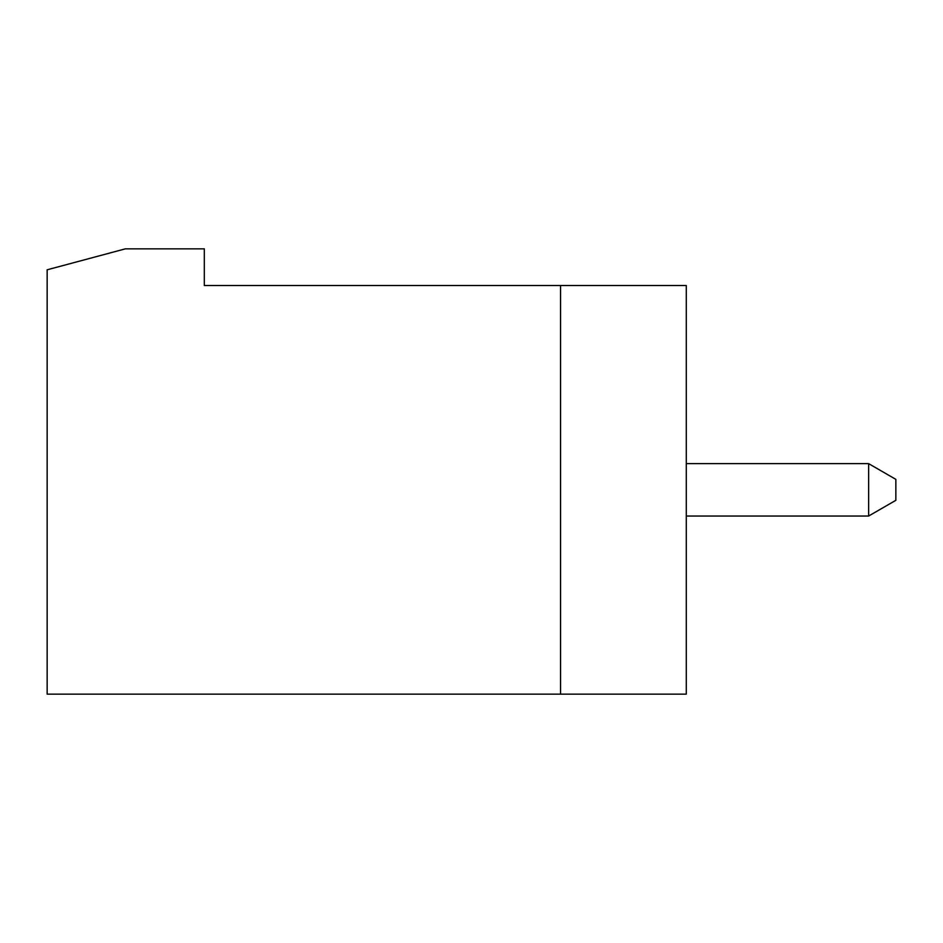 <?xml version="1.0" encoding="UTF-8"?>
<svg xmlns="http://www.w3.org/2000/svg" width="943" height="943" viewBox="0 0 943 943"><rect width="100%" height="100%" fill="white"/><g stroke="black" fill="none" stroke-linecap="round" stroke-linejoin="round"><path stroke-width="1.41" d="M47.15 269.804L125.36 248.846L204.313 248.846L204.313 285.517L560.566 285.517L560.566 694.154L47.15 694.154L47.15 269.804M686.292 516.033L868.633 516.033L895.85 500.309L895.85 479.362L868.633 463.638L686.292 463.638M560.566 285.517L686.292 285.517L686.292 694.154L560.566 694.154M868.633 516.033L868.633 463.638"/></g></svg>
